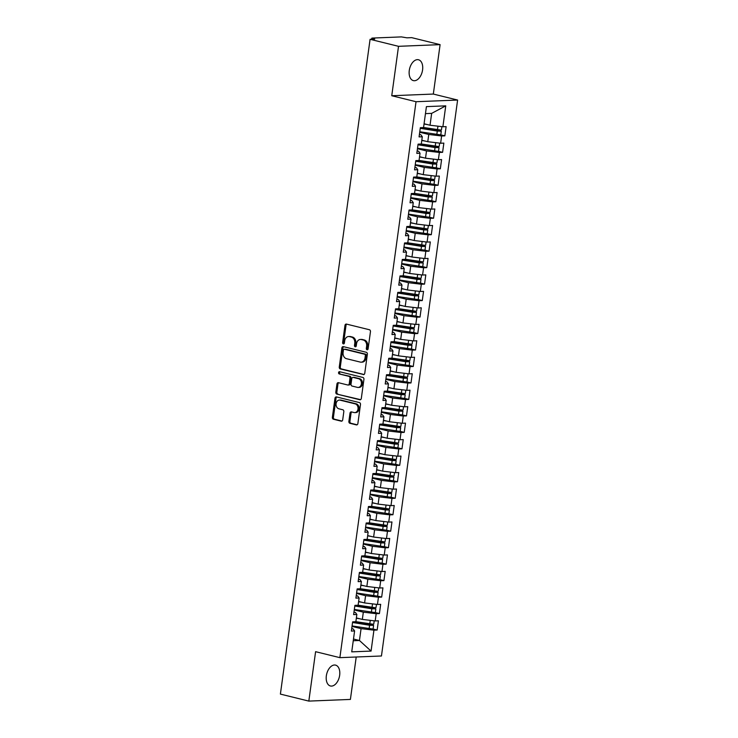 <?xml version="1.0" encoding="UTF-8"?>
<svg xmlns="http://www.w3.org/2000/svg" width="738" height="738" viewBox="0 0 738 738"><rect width="100%" height="100%" fill="white"/><g stroke="black" fill="none" stroke-linecap="round" stroke-linejoin="round"><path stroke-width="1.11" d="M367.063 349.766A1.153 0.904 -92.3 0 0 368.105 348.853L370.458 331.676A1.651 1.291 -92.3 0 0 369.406 329.738L346.463 324.093A1.651 1.291 -92.3 0 0 344.969 325.393L342.616 342.57A1.153 0.904 -92.3 0 0 344.397 343.013L344.701 340.79A5.277 4.142 -92.3 0 1 348.567 336.528A5.277 4.142 -92.3 0 1 349.489 336.62L351.399 337.091A5.277 4.142 -92.3 0 1 354.775 343.271L354.471 345.495A1.153 0.904 -92.3 0 0 356.251 345.928L356.555 343.705A5.277 4.142 -92.3 0 1 360.421 339.443A5.277 4.142 -92.3 0 1 361.343 339.535L363.253 340.006A5.277 4.142 -92.3 0 1 366.629 346.187L366.325 348.41A1.153 0.904 -92.3 0 0 367.063 349.766M339.655 675.288A10.747 6.494 103.8 0 0 335.569 665.122A10.747 6.494 103.8 0 0 326.344 675.823A10.747 6.494 103.8 0 0 330.43 685.98A10.747 6.494 103.8 0 0 339.655 675.288M422.579 69.925A10.747 6.494 103.8 0 0 418.492 59.76A10.747 6.494 103.8 0 0 409.276 70.461A10.747 6.494 103.8 0 0 413.354 80.617A10.747 6.494 103.8 0 0 422.579 69.925M348.88 421.38A1.651 1.291 -92.3 0 0 349.932 423.308L356.371 424.894A1.651 1.291 -92.3 0 0 357.865 423.594L360.485 404.516A1.651 1.291 -92.3 0 0 359.424 402.579L336.491 396.933A1.651 1.291 -92.3 0 0 334.987 398.234L332.377 417.311A1.651 1.291 -92.3 0 0 333.428 419.239L341.205 421.158A1.651 1.291 -92.3 0 0 342.7 419.857L343.816 411.693A1.651 1.291 -92.3 0 0 342.764 409.756L338.908 408.806A4.41 3.459 -92.3 0 1 336.048 404.129A4.41 3.459 -92.3 0 1 339.323 400.079A4.41 3.459 -92.3 0 1 340.098 400.162L355.199 403.88A4.41 3.459 -92.3 0 1 358.059 408.557A4.41 3.459 -92.3 0 1 354.784 412.607A4.41 3.459 -92.3 0 1 354.019 412.533L351.5 411.905A1.651 1.291 -92.3 0 0 349.996 413.215L348.88 421.38L349.923 421.333A1.651 1.291 -92.3 0 0 350.974 423.271L357.137 424.784M398.52 46.319L391.749 95.737L433.326 94.058L440.097 44.64L398.52 46.319L370.079 39.317L374.756 39.132L372.681 38.616L372.598 39.215M391.749 95.737L416.029 101.715L339.877 657.659L315.596 651.682L308.825 701.1L280.394 694.098L370.079 39.317M363.262 374.609A1.651 1.291 -92.3 0 0 364.756 373.308L367.367 354.231A1.651 1.291 -92.3 0 0 366.316 352.294L343.373 346.648A1.651 1.291 -92.3 0 0 341.879 347.949L339.268 367.026A1.651 1.291 -92.3 0 0 340.319 368.963L363.834 374.59M363.926 379.369L361.316 398.446A1.651 1.291 -92.3 0 1 359.812 399.756L336.879 394.101A1.651 1.291 -92.3 0 1 335.818 392.173L336.943 384.009A1.651 1.291 -92.3 0 1 338.438 382.699L347.736 384.996A1.651 1.291 -92.3 0 0 349.24 383.686L349.978 378.271A1.651 1.291 -92.3 0 0 348.926 376.343L339.24 373.954A1.153 0.904 -92.3 0 1 339.545 371.694L362.875 377.441A1.651 1.291 -92.3 0 1 363.926 379.369M416.029 101.715L457.606 100.045L381.454 655.99L339.877 657.659M445.752 105.848L442.892 126.761L430.033 125.239L431.656 113.375L445.752 105.848L426.416 106.623L423.557 127.545L420.337 127.674L419.073 136.899L422.293 136.77L421.297 144.011L418.077 144.15L416.813 153.375L420.033 153.236L419.046 160.487L415.817 160.616L414.553 169.841L417.782 169.712L416.786 176.963L413.566 177.092L412.302 186.317L415.522 186.188L414.525 193.43L411.306 193.559L410.042 202.784L413.262 202.655L412.274 209.906L409.055 210.035L407.791 219.26L411.011 219.131L410.014 226.381L406.795 226.511L405.531 235.736L408.751 235.607L407.763 242.848L404.535 242.977L403.271 252.202L406.5 252.073L405.503 259.324L402.284 259.453L401.02 268.678L404.239 268.549L403.243 275.8L400.024 275.929L398.76 285.154L401.979 285.016L400.992 292.266L397.773 292.396L396.509 301.621L399.728 301.491L398.732 308.742L395.513 308.871L394.249 318.096L397.468 317.967L396.481 325.209L393.253 325.338L391.989 334.563L395.217 334.434L394.221 341.685L391.002 341.814L389.738 351.039L392.957 350.91L391.961 358.161L388.741 358.29L387.478 367.515L390.697 367.386L389.71 374.627L386.491 374.756L385.227 383.981L388.446 383.852L387.45 391.103L384.23 391.232L382.967 400.457L386.186 400.328L385.199 407.579L381.97 407.708L380.707 416.933L383.935 416.804L382.939 424.046L379.719 424.175L378.456 433.4L381.675 433.271L380.679 440.521L377.459 440.651L376.195 449.876L379.415 449.746L378.428 456.988L375.208 457.126L373.945 466.342L377.164 466.213L376.168 473.464L372.948 473.593L371.684 482.818L374.904 482.689L373.917 489.94L370.688 490.069L369.424 499.294L372.653 499.165L371.657 506.406L368.437 506.536L367.173 515.761L370.393 515.631L369.397 522.882L366.177 523.011L364.913 532.236L368.133 532.107L367.146 539.358L363.917 539.487L362.662 548.712L365.882 548.583L364.886 555.825L361.666 555.954L360.402 565.179L363.622 565.05L362.635 572.301L359.406 572.43L358.142 581.655L361.371 581.526L360.375 588.767L357.155 588.906L355.891 598.131L359.111 597.992L358.114 605.243L354.895 605.372L353.631 614.597L356.851 614.468L355.864 621.719L352.635 621.848L351.38 631.073L354.6 630.944L353.17 628.951L351.712 628.591M440.475 134.777L444.848 135.857L446.112 126.632L442.892 126.761M444.848 135.857L441.628 135.986L440.632 143.237L427.772 141.705L421.813 140.238M438.215 151.253L442.588 152.332L443.852 143.107L440.632 143.237M442.588 152.332L439.368 152.462L438.372 159.712L425.522 158.181L419.562 156.714M435.964 167.729L440.337 168.799L441.601 159.574L438.372 159.712M440.337 168.799L437.108 168.937L436.121 176.179L423.261 174.657L417.302 173.181M433.704 184.196L438.077 185.275L439.341 176.05L436.121 176.179M438.077 185.275L434.857 185.404L433.861 192.655L421.001 191.124L415.042 189.657M431.444 200.671L435.826 201.751L437.09 192.526L433.861 192.655M435.826 201.751L432.597 201.88L431.61 209.122L418.75 207.599L412.791 206.133M429.193 217.147L433.566 218.217L434.83 208.992L431.61 209.122M433.566 218.217L430.346 218.347L429.35 225.597L416.49 224.066L410.531 222.599M426.933 233.614L431.306 234.693L432.569 225.468L429.35 225.597M431.306 234.693L428.086 234.822L427.09 242.073L414.239 240.542L408.28 239.075M424.682 250.09L429.055 251.169L430.319 241.944L427.09 242.073M429.055 251.169L425.826 251.298L424.839 258.54L411.979 257.018L406.02 255.551M422.422 266.556L426.795 267.636L428.058 258.411L424.839 258.54M426.795 267.636L423.575 267.765L422.579 275.016L409.719 273.484L403.76 272.018M420.162 283.032L424.544 284.112L425.808 274.887L422.579 275.016M424.544 284.112L421.315 284.241L420.328 291.492L407.468 289.96L401.509 288.493M417.911 299.508L422.284 300.578L423.547 291.362L420.328 291.492M422.284 300.578L419.064 300.717L418.068 307.958L405.208 306.436L399.249 304.96M415.651 315.975L420.023 317.054L421.287 307.829L418.068 307.958M420.023 317.054L416.804 317.183L415.808 324.434L402.957 322.903L396.998 321.436M413.4 332.451L417.773 333.53L419.036 324.305L415.808 324.434M417.773 333.53L414.544 333.659L413.557 340.91L400.697 339.379L394.738 337.912M411.14 348.926L415.512 349.996L416.776 340.771L413.557 340.91M415.512 349.996L412.293 350.126L411.297 357.376L398.437 355.845L392.478 354.378M408.88 365.393L413.262 366.472L414.525 357.247L411.297 357.376M413.262 366.472L410.033 366.601L409.046 373.852L396.186 372.321L390.227 370.854M406.629 381.869L411.001 382.948L412.265 373.723L409.046 373.852M411.001 382.948L407.782 383.077L406.786 390.319L393.926 388.797L387.967 387.33M404.369 398.336L408.741 399.415L410.005 390.19L406.786 390.319M408.741 399.415L405.522 399.544L404.525 406.795L391.675 405.263L385.716 403.797M402.118 414.811L406.49 415.891L407.754 406.666L404.525 406.795M406.49 415.891L403.262 416.02L402.275 423.271L389.415 421.739L383.456 420.273M399.858 431.287L404.23 432.367L405.494 423.142L402.275 423.271M404.23 432.367L401.011 432.496L400.014 439.737L387.155 438.215L381.195 436.748M397.597 447.754L401.979 448.833L403.243 439.608L400.014 439.737M401.979 448.833L398.751 448.962L397.764 456.213L384.904 454.682L378.945 453.215M395.347 464.23L399.719 465.309L400.983 456.084L397.764 456.213M399.719 465.309L396.5 465.438L395.503 472.689L382.644 471.158L376.684 469.691M393.086 480.706L397.459 481.776L398.723 472.551L395.503 472.689M397.459 481.776L394.24 481.914L393.243 489.156L380.393 487.624L374.434 486.157M390.836 497.172L395.208 498.251L396.472 489.026L393.243 489.156M395.208 498.251L391.979 498.381L390.992 505.631L378.133 504.1L372.173 502.633M388.575 513.648L392.948 514.727L394.212 505.502L390.992 505.631M392.948 514.727L389.729 514.856L388.732 522.098L375.873 520.576L369.913 519.109M386.315 530.124L390.697 531.194L391.961 521.969L388.732 522.098M390.697 531.194L387.468 531.323L386.481 538.574L373.622 537.043L367.662 535.576M384.064 546.59L388.437 547.67L389.701 538.445L386.481 538.574M388.437 547.67L385.218 547.799L384.221 555.05L371.362 553.518L365.402 552.052M381.804 563.066L386.177 564.146L387.441 554.921L384.221 555.05M386.177 564.146L382.957 564.275L381.961 571.516L369.111 569.994L363.151 568.528M379.553 579.533L383.926 580.612L385.19 571.387L381.961 571.516M383.926 580.612L380.697 580.741L379.71 587.992L366.851 586.461L360.891 584.994M377.293 596.009L381.666 597.088L382.93 587.863L379.71 587.992M381.666 597.088L378.446 597.217L377.45 604.468L364.59 602.937L358.631 601.47M375.033 612.485L379.415 613.555L380.679 604.339L377.45 604.468M379.415 613.555L376.186 613.693L375.199 620.935L362.34 619.413L356.38 617.937M372.782 628.951L377.155 630.031L378.419 620.806L375.199 620.935M377.155 630.031L373.935 630.16L371.066 651.082L351.731 651.857L354.6 630.944M353.972 612.116L355.43 612.475L356.851 614.468M353.493 639.025L359.452 640.492L361.076 628.628L352.017 626.405M373.935 630.16L361.076 628.628M353.253 640.741L359.452 640.492L371.066 651.082M356.233 595.649L357.69 596.009L359.111 597.992M362.34 619.413L363.327 612.162L354.268 609.929M376.186 613.693L363.327 612.162M358.483 579.173L359.941 579.533L361.371 581.526M364.59 602.937L365.587 595.686L356.528 593.453M378.446 597.217L365.587 595.686M360.744 562.707L362.201 563.066L363.622 565.05M366.851 586.461L367.847 579.219L358.788 576.987M380.697 580.741L367.847 579.219M362.995 546.231L364.452 546.59L365.882 548.583M369.111 569.994L370.098 562.743L361.039 560.511M382.957 564.275L370.098 562.743M365.255 529.755L366.712 530.115L368.133 532.107M371.362 553.518L372.358 546.268L363.299 544.035M385.218 547.799L372.358 546.268M367.515 513.288L368.972 513.648L370.393 515.631M373.622 537.043L374.609 529.801L365.55 527.569M387.468 531.323L374.609 529.801M369.766 496.812L371.223 497.172L372.653 499.165M375.873 520.576L376.869 513.325L367.81 511.093M389.729 514.856L376.869 513.325M372.026 480.337L373.483 480.696L374.904 482.689M378.133 504.1L379.129 496.849L370.07 494.626M391.979 498.381L379.129 496.849M374.277 463.87L375.734 464.23L377.164 466.213M380.393 487.624L381.38 480.383L372.321 478.15M394.24 481.914L381.38 480.383M376.537 447.394L377.994 447.754L379.415 449.746M382.644 471.158L383.64 463.907L374.581 461.674M396.5 465.438L383.64 463.907M378.797 430.927L380.255 431.278L381.675 433.271M384.904 454.682L385.891 447.44L376.832 445.208M398.751 448.962L385.891 447.44M381.048 414.452L382.505 414.811L383.935 416.804M387.155 438.215L388.151 430.964L379.092 428.732M401.011 432.496L388.151 430.964M383.308 397.976L384.766 398.336L386.186 400.328M389.415 421.739L390.411 414.488L381.352 412.256M403.262 416.02L390.411 414.488M385.559 381.509L387.016 381.869L388.446 383.852M391.675 405.263L392.662 398.022L383.603 395.789M405.522 399.544L392.662 398.022M387.819 365.033L389.277 365.393L390.697 367.386M393.926 388.797L394.922 381.546L385.863 379.314M407.782 383.077L394.922 381.546M390.079 348.557L391.537 348.917L392.957 350.91M396.186 372.321L397.173 365.07L388.114 362.847M410.033 366.601L397.173 365.07M392.33 332.091L393.788 332.451L395.217 334.434M398.437 355.845L399.433 348.604L390.374 346.371M412.293 350.126L399.433 348.604M394.59 315.615L396.048 315.975L397.468 317.967M400.697 339.379L401.693 332.128L392.634 329.895M414.544 333.659L401.693 332.128M396.841 299.139L398.299 299.499L399.728 301.491M402.957 322.903L403.944 315.661L394.885 313.429M416.804 317.183L403.944 315.661M399.101 282.672L400.559 283.032L401.979 285.016M405.208 306.436L406.204 299.185L397.145 296.953M419.064 300.717L406.204 299.185M401.361 266.197L402.819 266.556L404.239 268.549M407.468 289.96L408.455 282.709L399.396 280.477M421.315 284.241L408.455 282.709M403.612 249.73L405.07 250.09L406.5 252.073M409.719 273.484L410.715 266.243L401.656 264.01M423.575 267.765L410.715 266.243M405.872 233.254L407.33 233.614L408.751 235.607M411.979 257.018L412.976 249.767L403.917 247.534M425.826 251.298L412.976 249.767M408.123 216.778L409.581 217.138L411.011 219.131M414.239 240.542L415.226 233.291L406.168 231.068M428.086 234.822L415.226 233.291M410.383 200.312L411.841 200.671L413.262 202.655M416.49 224.066L417.487 216.824L408.428 214.592M430.346 218.347L417.487 216.824M412.643 183.836L414.101 184.196L415.522 186.188M418.75 207.599L419.738 200.349L410.679 198.116M432.597 201.88L419.738 200.349M414.894 167.36L416.352 167.72L417.782 169.712M421.001 191.124L421.998 183.873L412.939 181.649M434.857 185.404L421.998 183.873M417.154 150.893L418.612 151.253L420.033 153.236M423.261 174.657L424.258 167.406L415.199 165.174M437.108 168.937L424.258 167.406M419.405 134.417L420.863 134.777L422.293 136.77M425.522 158.181L426.509 150.93L417.45 148.698M439.368 152.462L426.509 150.93M440.097 44.64L411.666 37.638L406.989 37.832L401.398 36.9L372.293 38.072L371.749 38.21L372.681 38.616M427.772 141.705L428.769 134.464L419.71 132.231M441.628 135.986L428.769 134.464M308.825 701.1L350.402 699.421L356.214 657.005M433.326 94.058L457.606 100.045M431.656 113.375L425.466 113.624M430.033 125.239L424.073 123.772M367.773 349.554A1.153 0.904 -92.3 0 1 367.358 348.373L367.662 346.15A5.277 4.142 -92.3 0 0 364.295 339.969L363.253 340.006M360.421 339.443L361.463 339.406A5.277 4.142 -92.3 0 1 362.386 339.498L364.295 339.969M348.567 336.528L349.609 336.482A5.277 4.142 -92.3 0 1 350.532 336.574L352.441 337.045A5.277 4.142 -92.3 0 1 355.808 343.225L355.504 345.449A1.153 0.904 -92.3 0 0 355.919 346.629M346.74 324.157A1.651 1.291 -92.3 0 0 346.011 325.347L343.659 342.533A1.153 0.904 -92.3 0 0 344.065 343.714M343.65 346.712A1.651 1.291 -92.3 0 0 342.921 347.902L340.301 366.989A1.651 1.291 -92.3 0 0 341.362 368.917L364.028 374.498M365.338 355.568A1.153 0.904 -92.3 0 0 364.609 354.212L344.471 349.259A1.153 0.904 -92.3 0 0 343.419 350.163L343.096 352.515A5.277 4.142 -92.3 0 0 346.473 358.686L360.236 362.081A5.277 4.142 -92.3 0 0 361.159 362.173A5.277 4.142 -92.3 0 0 365.024 357.912L365.338 355.568L366.38 355.522A1.153 0.904 -92.3 0 0 365.642 354.175L364.609 354.212M345.107 349.231A1.153 0.904 -92.3 0 1 345.504 349.212L365.642 354.175M361.159 362.173L362.192 362.137A5.277 4.142 -92.3 0 0 366.057 357.865L365.024 357.912M366.38 355.522L366.057 357.865M360.578 399.645L336.879 394.101M338.705 382.773A1.651 1.291 -92.3 0 0 337.976 383.963L336.86 392.127A1.651 1.291 -92.3 0 0 337.912 394.055M348.779 384.95A1.651 1.291 -92.3 0 0 350.273 383.649L351.02 378.234A1.651 1.291 -92.3 0 0 349.96 376.297L339.24 373.954M339.95 371.795A1.153 0.904 -92.3 0 0 340.273 373.917M357.395 387.367A4.41 3.459 -92.3 0 0 358.161 387.45A4.41 3.459 -92.3 0 0 361.445 383.4A4.41 3.459 -92.3 0 0 358.576 378.723L353.262 377.413A1.651 1.291 -92.3 0 0 351.758 378.714L351.02 384.129A1.651 1.291 -92.3 0 0 352.072 386.057L357.395 387.367M358.161 387.45L359.203 387.404A4.41 3.459 -92.3 0 0 362.478 383.354A4.41 3.459 -92.3 0 0 359.618 378.677L358.576 378.723M353.723 377.395A1.651 1.291 -92.3 0 1 354.295 377.367L359.618 378.677M351.768 411.979A1.651 1.291 -92.3 0 0 351.039 413.169L349.923 421.333M354.784 412.607L355.827 412.57A4.41 3.459 -92.3 0 0 359.102 408.511A4.41 3.459 -92.3 0 0 356.242 403.834L355.199 403.88M339.323 400.079L340.366 400.042A4.41 3.459 -92.3 0 1 341.131 400.116L356.242 403.834M336.759 396.998A1.651 1.291 -92.3 0 0 336.03 398.188L333.419 417.274A1.651 1.291 -92.3 0 0 334.471 419.202L341.971 421.047M441.296 126.576L435.042 125.829M423.566 127.489L440.734 130.036L441.462 129.851L441.905 126.65M420.291 127.997L438.658 130.94M420.245 128.301L437.283 131.078L441.287 131.17L437.062 129.897A0.673 0.526 87.8 0 1 436.748 129.648M441.287 131.17L440.807 134.63L440.079 134.814L419.774 131.761M435.282 129.408A0.673 0.526 -92.2 0 0 435.706 129.943L438.695 130.691M427.348 124.574L424.036 124.03M439.036 143.043L432.782 142.305M421.306 143.965L438.483 146.511L439.211 146.327L439.645 143.117M418.031 144.473L436.398 147.416M417.994 144.768L435.033 147.554L439.027 147.646L434.811 146.364A0.673 0.526 87.8 0 1 434.488 146.115M439.027 147.646L438.556 151.106L437.828 151.29L417.514 148.227M433.021 145.875A0.673 0.526 -92.2 0 0 433.446 146.419L436.435 147.157M425.097 141.05L421.776 140.506M436.785 159.519L430.531 158.771M419.046 160.441L436.223 162.978L436.951 162.803L437.394 159.593M415.78 160.939L434.147 163.882M415.734 161.244L432.772 164.03L436.776 164.113L432.551 162.84A0.673 0.526 87.8 0 1 432.237 162.591M436.776 164.113L436.296 167.572L435.568 167.757L415.263 164.703M430.771 162.351A0.673 0.526 -92.2 0 0 431.195 162.895L434.175 163.633M422.837 157.517L419.525 156.982M434.525 175.995L428.271 175.247M416.795 176.908L433.962 179.454L434.691 179.269L435.134 176.068M413.52 177.415L431.887 180.358M413.474 177.72L430.512 180.496L434.516 180.589L430.3 179.316A0.673 0.526 87.8 0 1 429.977 179.066M434.516 180.589L434.045 184.048L433.317 184.232L413.003 181.179M428.51 178.827A0.673 0.526 -92.2 0 0 428.935 179.362L431.924 180.109M420.577 173.993L417.265 173.448M432.274 192.461L426.02 191.723M414.535 193.384L431.712 195.93L432.44 195.745L432.883 192.535M411.26 193.891L429.636 196.834M411.223 194.186L428.261 196.972L432.256 197.064L428.04 195.782A0.673 0.526 87.8 0 1 427.717 195.533M432.256 197.064L431.785 200.524L431.057 200.708L410.743 197.646M426.25 195.293A0.673 0.526 -92.2 0 0 426.675 195.838L429.664 196.576M418.326 190.469L415.014 189.924M430.014 208.937L423.76 208.19M412.284 209.86L429.451 212.396L430.18 212.212L430.623 209.011M409.009 210.358L427.376 213.3M408.963 210.662L426.001 213.439L430.005 213.531L425.78 212.258A0.673 0.526 87.8 0 1 425.466 212.009M430.005 213.531L429.525 216.99L428.796 217.175L408.492 214.121M423.999 211.769A0.673 0.526 -92.2 0 0 424.424 212.313L427.413 213.051M416.066 206.935L412.754 206.4M427.754 225.413L421.499 224.666M410.024 226.326L427.201 228.872L427.929 228.688L428.363 225.477M406.749 226.834L425.116 229.776M406.712 227.138L423.75 229.915L427.745 230.007L423.529 228.734A0.673 0.526 87.8 0 1 423.206 228.485M427.745 230.007L427.274 233.466L426.546 233.651L406.232 230.597M421.739 228.245A0.673 0.526 -92.2 0 0 422.164 228.78L425.153 229.518M413.815 223.411L410.494 222.867M425.503 241.879L419.249 241.141M407.763 242.802L424.94 245.348L425.669 245.164L426.112 241.953M404.498 243.3L422.865 246.243M404.452 243.605L421.49 246.391L425.494 246.483L421.269 245.201A0.673 0.526 87.8 0 1 420.946 244.951M425.494 246.483L425.014 249.942L424.285 250.117L403.981 247.064M419.488 244.712A0.673 0.526 -92.2 0 0 419.913 245.256L422.892 245.994M411.555 239.887L408.243 239.343M423.243 258.355L416.988 257.608M405.513 259.269L422.68 261.815L423.409 261.63L423.852 258.429M402.238 259.776L420.605 262.719M402.192 260.08L419.23 262.857L423.234 262.949L419.018 261.676A0.673 0.526 87.8 0 1 418.695 261.427M423.234 262.949L422.763 266.409L422.035 266.593L401.721 263.54M417.228 261.187A0.673 0.526 -92.2 0 0 417.653 261.732L420.642 262.47M409.295 256.354L405.983 255.809M420.992 274.822L414.738 274.084M403.252 275.744L420.429 278.291L421.158 278.106L421.592 274.896M399.978 276.252L418.345 279.195M399.941 276.547L416.979 279.333L420.974 279.425L416.758 278.152A0.673 0.526 87.8 0 1 416.435 277.894M420.974 279.425L420.503 282.885L419.774 283.069L399.461 280.006M414.968 277.654A0.673 0.526 -92.2 0 0 415.393 278.198L418.381 278.936M407.044 272.829L403.732 272.285M418.732 291.298L412.477 290.56M401.002 292.22L418.169 294.766L418.898 294.582L419.341 291.372M397.727 292.718L416.094 295.661M397.681 293.023L414.719 295.809L418.723 295.892L414.498 294.619A0.673 0.526 87.8 0 1 414.184 294.37M418.723 295.892L418.243 299.351L417.514 299.536L397.21 296.482M412.717 294.13A0.673 0.526 -92.2 0 0 413.142 294.674L416.131 295.412M404.784 289.296L401.472 288.761M416.472 307.774L410.217 307.026M398.741 308.687L415.918 311.233L416.647 311.049L417.081 307.847M395.467 309.194L413.834 312.137M395.43 309.499L412.468 312.275L416.463 312.368L412.247 311.095A0.673 0.526 87.8 0 1 411.924 310.846M416.463 312.368L415.992 315.827L415.263 316.012L394.95 312.958M410.457 310.606A0.673 0.526 -92.2 0 0 410.881 311.141L413.87 311.888M402.533 305.772L399.212 305.228M414.221 324.24L407.966 323.502M396.481 325.163L413.658 327.709L414.387 327.524L414.83 324.314M393.216 325.67L411.583 328.613M393.169 325.965L410.208 328.751L414.212 328.844L409.987 327.561A0.673 0.526 87.8 0 1 409.664 327.312M414.212 328.844L413.732 332.303L413.003 332.487L392.699 329.425M408.206 327.072A0.673 0.526 -92.2 0 0 408.631 327.617L411.61 328.355M400.273 322.248L396.961 321.703M411.961 340.716L405.706 339.969M394.23 341.639L411.398 344.176L412.127 343.991L412.57 340.79M390.956 342.137L409.322 345.08M390.909 342.441L407.948 345.227L411.952 345.31L407.736 344.037A0.673 0.526 87.8 0 1 407.413 343.788M411.952 345.31L411.481 348.77L410.752 348.954L390.439 345.901M405.946 343.548A0.673 0.526 -92.2 0 0 406.37 344.092L409.359 344.831M398.013 338.714L394.701 338.179M409.71 357.192L403.455 356.445M391.97 358.105L409.147 360.651L409.876 360.467L410.31 357.257M388.695 358.613L407.062 361.555M388.658 358.917L405.697 361.694L409.691 361.786L405.476 360.513A0.673 0.526 87.8 0 1 405.153 360.264M409.691 361.786L409.221 365.245L408.492 365.43L388.179 362.376M403.686 360.024A0.673 0.526 -92.2 0 0 404.11 360.559L407.099 361.306M395.762 355.19L392.45 354.646M407.45 373.659L401.195 372.921M389.719 374.581L406.887 377.127L407.616 376.943L408.059 373.732M386.444 375.079L404.811 378.022M386.398 375.384L403.437 378.17L407.441 378.262L403.216 376.98A0.673 0.526 87.8 0 1 402.902 376.731M407.441 378.262L406.961 381.721L406.232 381.906L385.928 378.843M401.435 376.491A0.673 0.526 -92.2 0 0 401.859 377.035L404.848 377.773M393.502 371.666L390.19 371.122M405.19 390.134L398.935 389.387M387.459 391.048L404.636 393.594L405.365 393.409L405.799 390.208M384.184 391.555L402.551 394.498M384.147 391.86L401.186 394.636L405.18 394.729L400.965 393.455A0.673 0.526 87.8 0 1 400.642 393.206M405.18 394.729L404.71 398.188L403.981 398.372L383.668 395.319M399.175 392.967A0.673 0.526 -92.2 0 0 399.599 393.511L402.588 394.249M391.251 388.133L387.93 387.598M402.939 406.61L396.684 405.863M385.199 407.524L402.376 410.07L403.105 409.885L403.548 406.675M381.924 408.031L400.3 410.974M381.887 408.326L398.926 411.112L402.93 411.204L398.704 409.931A0.673 0.526 87.8 0 1 398.382 409.673M402.93 411.204L402.45 414.664L401.721 414.848L381.417 411.786M396.924 409.433A0.673 0.526 -92.2 0 0 397.348 409.977L400.328 410.715M388.991 404.608L385.679 404.064M400.679 423.077L394.424 422.339M382.948 423.999L400.116 426.546L400.845 426.361L401.287 423.151M379.673 424.498L398.04 427.44M379.627 424.802L396.666 427.588L400.669 427.671L396.454 426.398A0.673 0.526 87.8 0 1 396.131 426.149M400.669 427.671L400.199 431.13L399.47 431.315L379.157 428.261M394.664 425.909A0.673 0.526 -92.2 0 0 395.088 426.453L398.077 427.191M386.73 421.075L383.419 420.54M398.428 439.553L392.173 438.806M380.688 440.466L397.865 443.012L398.594 442.828L399.027 439.627M377.413 440.973L395.78 443.916M377.376 441.278L394.415 444.055L398.409 444.147L394.193 442.874A0.673 0.526 87.8 0 1 393.871 442.625M398.409 444.147L397.939 447.606L397.21 447.791L376.897 444.737M392.404 442.385A0.673 0.526 -92.2 0 0 392.828 442.92L395.817 443.667M384.48 437.551L381.168 437.007M396.168 456.019L389.913 455.281M378.437 456.942L395.605 459.488L396.334 459.304L396.776 456.093M375.162 457.449L393.529 460.392M375.116 457.744L392.155 460.53L396.158 460.623L391.933 459.34A0.673 0.526 87.8 0 1 391.62 459.091M396.158 460.623L395.679 464.082L394.95 464.267L374.646 461.204M390.153 458.851A0.673 0.526 -92.2 0 0 390.577 459.396L393.566 460.134M382.219 454.027L378.908 453.483M393.907 472.495L387.653 471.748M376.177 473.418L393.354 475.955L394.083 475.779L394.516 472.569M372.902 473.916L391.269 476.859M372.865 474.22L389.904 477.006L393.898 477.089L389.682 475.816A0.673 0.526 87.8 0 1 389.36 475.567M393.898 477.089L393.428 480.549L392.699 480.733L372.386 477.68M387.893 475.327A0.673 0.526 -92.2 0 0 388.317 475.872L391.306 476.61M379.969 470.493L376.648 469.958M391.657 488.971L385.402 488.224M373.917 489.884L391.094 492.43L391.823 492.246L392.265 489.036M370.642 490.392L389.018 493.335M370.605 490.696L387.644 493.473L391.638 493.565L387.422 492.292A0.673 0.526 87.8 0 1 387.099 492.043M391.638 493.565L391.168 497.025L390.439 497.209L370.135 494.156M385.642 491.803A0.673 0.526 -92.2 0 0 386.066 492.338L389.046 493.085M377.708 486.969L374.397 486.425M389.396 505.438L383.142 504.7M371.666 506.36L388.834 508.906L389.563 508.722L390.005 505.512M368.391 506.868L386.758 509.81M368.345 507.163L385.384 509.949L389.387 510.041L385.171 508.759A0.673 0.526 87.8 0 1 384.849 508.51M389.387 510.041L388.917 513.5L388.188 513.685L367.875 510.622M383.382 508.27A0.673 0.526 -92.2 0 0 383.806 508.814L386.795 509.552M375.448 503.445L372.136 502.901M387.146 521.914L380.891 521.166M369.406 522.836L386.583 525.373L387.312 525.188L387.745 521.987M366.131 523.334L384.498 526.277M366.094 523.639L383.133 526.415L387.127 526.508L382.911 525.235A0.673 0.526 87.8 0 1 382.588 524.986M387.127 526.508L386.657 529.967L385.928 530.152L365.614 527.098M381.122 524.746A0.673 0.526 -92.2 0 0 381.546 525.29L384.535 526.028M373.197 519.912L369.886 519.377M384.885 538.389L378.631 537.642M367.155 539.303L384.323 541.849L385.051 541.664L385.494 538.454M363.88 539.81L382.247 542.753M363.834 540.115L380.873 542.891L384.876 542.984L380.651 541.71A0.673 0.526 87.8 0 1 380.338 541.452M384.876 542.984L384.397 546.443L383.668 546.627L363.364 543.574M378.871 541.222A0.673 0.526 -92.2 0 0 379.295 541.757L382.284 542.495M370.937 536.388L367.625 535.843M382.625 554.856L376.371 554.118M364.895 555.779L382.072 558.325L382.801 558.14L383.234 554.93M361.62 556.277L379.987 559.22M361.583 556.581L378.622 559.367L382.616 559.459L378.4 558.177A0.673 0.526 87.8 0 1 378.077 557.928M382.616 559.459L382.146 562.909L381.417 563.094L361.103 560.041M376.611 557.688A0.673 0.526 -92.2 0 0 377.035 558.232L380.024 558.97M368.686 552.854L365.365 552.319M380.374 571.332L374.12 570.585M362.635 572.245L379.812 574.791L380.54 574.607L380.983 571.406M359.36 572.753L377.736 575.695M359.323 573.057L376.362 575.834L380.356 575.926L376.14 574.653A0.673 0.526 87.8 0 1 375.817 574.404M380.356 575.926L379.885 579.385L379.157 579.57L358.853 576.516M374.36 574.164A0.673 0.526 -92.2 0 0 374.784 574.699L377.764 575.446M366.426 569.33L363.114 568.786M378.114 587.799L371.86 587.061M360.384 588.721L377.552 591.267L378.28 591.083L378.723 587.872M357.109 589.228L375.476 592.171M357.063 589.524L374.101 592.31L378.105 592.402L373.889 591.12A0.673 0.526 87.8 0 1 373.566 590.87M378.105 592.402L377.635 595.861L376.897 596.046L356.592 592.983M372.1 590.631A0.673 0.526 -92.2 0 0 372.524 591.175L375.513 591.913M364.166 585.806L360.854 585.262M375.863 604.274L369.609 603.527M358.124 605.197L375.301 607.734L376.029 607.558L376.463 604.348M354.849 605.695L373.216 608.638M354.812 605.999L371.851 608.785L375.845 608.868L371.629 607.595A0.673 0.526 87.8 0 1 371.306 607.346M375.845 608.868L375.374 612.328L374.646 612.512L354.332 609.459M369.839 607.106A0.673 0.526 -92.2 0 0 370.264 607.651L373.253 608.389M361.915 602.273L358.603 601.738M373.603 620.75L367.349 620.003M355.873 621.664L373.041 624.21L373.769 624.025L374.212 620.824M352.598 622.171L370.965 625.114M352.552 622.475L369.59 625.252L373.594 625.344L369.369 624.071A0.673 0.526 87.8 0 1 369.055 623.822M373.594 625.344L373.114 628.804L372.386 628.988L352.081 625.935M367.589 623.582A0.673 0.526 -92.2 0 0 368.013 624.117L371.002 624.865M359.655 618.748L356.343 618.204M367.662 346.15L366.629 346.187M362.386 339.498L361.343 339.535M355.504 345.449L354.471 345.495M355.808 343.225L354.775 343.271M352.441 337.045L351.399 337.091M350.532 336.574L349.489 336.62M343.659 342.533L342.616 342.57M346.011 325.347L344.969 325.393M367.358 348.373L366.325 348.41M341.362 368.917L340.319 368.963M340.301 366.989L339.268 367.026M342.921 347.902L341.879 347.949M345.504 349.212L344.471 349.259M360.384 399.728L359.812 399.756M336.86 392.127L335.818 392.173M337.976 383.963L336.943 384.009M350.273 383.649L349.24 383.686M351.02 378.234L349.978 378.271M349.96 376.297L348.926 376.343M354.295 377.367L353.262 377.413M351.039 413.169L349.996 413.215M341.131 400.116L340.098 400.162M341.777 421.14L341.205 421.158M334.471 419.202L333.428 419.239M333.419 417.274L332.377 417.311M336.03 398.188L334.987 398.234M356.943 424.867L356.371 424.894M350.974 423.271L349.932 423.308M437.062 129.897L435.706 129.943M437.283 131.078L436.813 134.537M427.56 128.144L427.422 129.159M437.938 126.299L437.468 129.759M425.974 127.886L425.826 128.901M434.811 146.364L433.446 146.419M435.033 147.554L434.553 151.013M425.3 144.62L425.162 145.635M435.688 142.775L435.208 146.235M423.713 144.362L423.575 145.377M432.551 162.84L431.195 162.895M432.772 164.03L432.302 167.489M423.04 161.087L422.902 162.102M433.427 159.251L432.957 162.711M421.453 160.829L421.315 161.843M430.3 179.316L428.935 179.362M430.512 180.496L430.042 183.956M420.789 177.563L420.651 178.578M431.167 175.718L430.697 179.177M419.202 177.304L419.064 178.319M428.04 195.782L426.675 195.838M428.261 196.972L427.782 200.432M418.529 194.039L418.391 195.053M428.916 192.194L428.437 195.653M416.942 193.78L416.804 194.795M425.78 212.258L424.424 212.313M426.001 213.439L425.531 216.898M416.278 210.505L416.14 211.52M426.656 208.669L426.186 212.129M414.691 210.247L414.544 211.262M423.529 228.734L422.164 228.78M423.75 229.915L423.271 233.374M414.018 226.981L413.88 227.996M424.405 225.136L423.926 228.596M412.431 226.723L412.293 227.738M421.269 245.201L419.913 245.256M421.49 246.391L421.02 249.85M411.758 243.457L411.619 244.472M422.145 241.612L421.675 245.071M410.171 243.189L410.033 244.213M419.018 261.676L417.653 261.732M419.23 262.857L418.76 266.317M409.507 259.924L409.369 260.938M419.885 258.088L419.415 261.547M407.92 259.665L407.782 260.68M416.758 278.152L415.393 278.198M416.979 279.333L416.5 282.792M407.247 276.399L407.108 277.414M417.634 274.554L417.154 278.014M405.66 276.141L405.522 277.156M414.498 294.619L413.142 294.674M414.719 295.809L414.249 299.268M404.996 292.866L404.858 293.89M415.374 291.03L414.904 294.49M403.409 292.608L403.262 293.623M412.247 311.095L410.881 311.141M412.468 312.275L411.988 315.735M402.736 309.342L402.597 310.357M413.123 307.497L412.643 310.956M401.149 309.084L401.011 310.098M409.987 327.561L408.631 327.617M410.208 328.751L409.738 332.211M400.476 325.818L400.337 326.833M410.863 323.973L410.393 327.432M398.889 325.559L398.751 326.574M407.736 344.037L406.37 344.092M407.948 345.227L407.477 348.677M398.225 342.284L398.086 343.299M408.603 340.449L408.132 343.908M396.638 342.026L396.5 343.041M405.476 360.513L404.11 360.559M405.697 361.694L405.217 365.153M395.965 358.76L395.826 359.775M406.352 356.915L405.872 360.375M394.378 358.502L394.24 359.517M403.216 376.98L401.859 377.035M403.437 378.17L402.966 381.629M393.714 375.236L393.575 376.251M404.092 373.391L403.621 376.85M392.127 374.969L391.979 375.993M400.965 393.455L399.599 393.511M401.186 394.636L400.706 398.096M391.454 391.703L391.315 392.717M401.841 389.867L401.361 393.326M389.867 391.444L389.729 392.459M398.704 409.931L397.348 409.977M398.926 411.112L398.455 414.571M389.194 408.179L389.055 409.193M399.581 406.334L399.11 409.793M387.607 407.92L387.468 408.935M396.454 426.398L395.088 426.453M396.666 427.588L396.195 431.047M386.943 424.645L386.804 425.669M397.321 422.809L396.85 426.269M385.356 424.387L385.218 425.402M394.193 442.874L392.828 442.92M394.415 444.055L393.935 447.514M384.683 441.121L384.544 442.136M395.07 439.276L394.59 442.735M383.096 440.863L382.957 441.877M391.933 459.34L390.577 459.396M392.155 460.53L391.684 463.99M382.432 457.597L382.293 458.612M392.81 455.752L392.339 459.211M380.845 457.339L380.697 458.353M389.682 475.816L388.317 475.872M389.904 477.006L389.424 480.466M380.171 474.064L380.033 475.078M390.55 472.228L390.079 475.687M378.585 473.805L378.446 474.82M387.422 492.292L386.066 492.338M387.644 493.473L387.173 496.932M377.911 490.539L377.773 491.554M388.299 488.694L387.828 492.154M376.325 490.281L376.186 491.296M385.171 508.759L383.806 508.814M385.384 509.949L384.913 513.408M375.66 507.015L375.522 508.03M386.039 505.17L385.568 508.63M374.074 506.757L373.935 507.772M382.911 525.235L381.546 525.29M383.133 526.415L382.653 529.875M373.4 523.482L373.262 524.497M383.788 521.646L383.308 525.105M371.814 523.224L371.675 524.238M380.651 541.71L379.295 541.757M380.873 542.891L380.402 546.351M371.149 539.958L371.011 540.972M381.528 538.113L381.057 541.572M369.563 539.699L369.415 540.714M378.4 558.177L377.035 558.232M378.622 559.367L378.142 562.826M368.889 556.424L368.751 557.448M379.267 554.589L378.797 558.048M367.303 556.166L367.164 557.19M376.14 574.653L374.784 574.699M376.362 575.834L375.891 579.293M366.629 572.9L366.491 573.915M377.017 571.055L376.546 574.515M365.042 572.642L364.904 573.657M373.889 591.12L372.524 591.175M374.101 592.31L373.631 595.769M364.378 589.376L364.24 590.391M374.756 587.531L374.286 590.99M362.792 589.118L362.653 590.132M371.629 607.595L370.264 607.651M371.851 608.785L371.371 612.245M362.118 605.843L361.98 606.857M372.505 604.007L372.026 607.466M360.531 605.584L360.393 606.599M369.369 624.071L368.013 624.117M369.59 625.252L369.12 628.711M359.867 622.318L359.729 623.333M370.245 620.474L369.775 623.933M358.281 622.06L358.133 623.075M371.749 38.21L371.601 39.252M345.301 349.194L344.268 349.231M349.065 384.978L348.032 385.024M354.009 377.339L352.967 377.386"/></g></svg>
